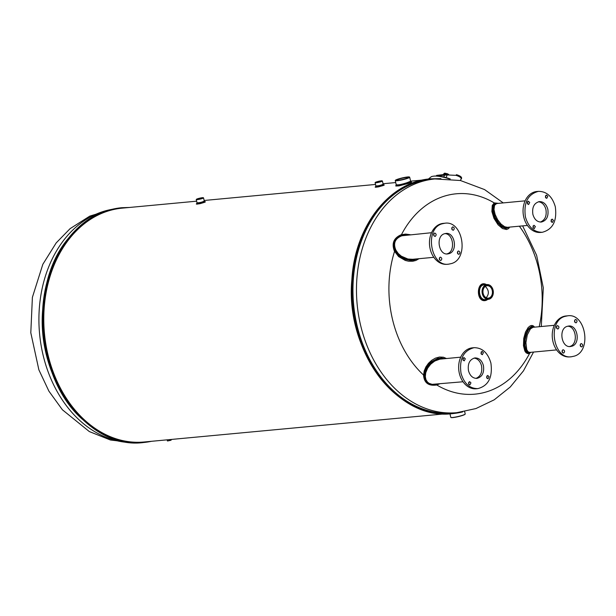 <?xml version="1.0" encoding="UTF-8"?>
<svg xmlns="http://www.w3.org/2000/svg" width="616" height="616" viewBox="0 0 616 616"><rect width="100%" height="100%" fill="white"/><g stroke="black" fill="none" stroke-linecap="round" stroke-linejoin="round"><path stroke-width="0.92" d="M383.86 184.862L384.299 185L383.368 185.478L378.57 186.856L375.683 187.264L375.159 187.11L375.552 186.725M410.333 181.497L407.045 183.16C400.531 185.177 396.912 185.755 396.18 184.877L395.903 185.331C396.773 186.24 400.677 185.609 407.63 183.437L411.296 181.859L411.534 182.221L408.539 183.376L398.914 185.893L395.795 186.017L395.988 185.193M204.997 201.702L205.436 201.84L204.512 202.333L200.161 203.642L196.835 204.15L196.311 203.988L196.712 203.596M380.665 181.535L375.822 182.444L380.904 180.973L381.635 181.081L380.665 181.535M381.05 181.504A3.596 0.416 -13.2 0 0 382.182 180.858A3.596 0.416 -13.2 0 0 378.624 181.312A3.596 0.416 -13.2 0 0 375.236 182.49A3.596 0.416 -13.2 0 0 376.106 182.613A3.596 0.416 -13.2 0 0 381.05 181.504M375.113 182.713L375.868 185.947C378.424 185.909 380.85 185.331 383.152 184.23L382.397 181.012A3.742 0.439 166.8 0 1 380.095 181.966A3.742 0.439 166.8 0 1 376.037 182.79A3.742 0.439 166.8 0 1 375.113 182.713A3.742 0.439 166.8 0 1 375.129 182.659A3.742 0.439 166.8 0 1 375.236 182.559M201.809 198.398L196.966 199.299L201.809 198.398M202.187 198.36A3.596 0.416 -13.2 0 0 203.326 197.721A3.596 0.416 -13.2 0 0 199.761 198.175A3.596 0.416 -13.2 0 0 196.373 199.345A3.596 0.416 -13.2 0 0 198.283 199.33A3.596 0.416 -13.2 0 0 202.187 198.36M196.25 199.576L197.012 202.826C199.569 202.795 201.994 202.21 204.289 201.07L203.534 197.867A3.742 0.439 166.8 0 1 202.317 198.498A3.742 0.439 166.8 0 1 198.452 199.469A3.742 0.439 166.8 0 1 196.25 199.576A3.742 0.439 166.8 0 1 196.265 199.522A3.742 0.439 166.8 0 1 196.373 199.422M395.256 180.588L396.203 184.631C397.543 185.224 401.101 184.6 406.86 182.76L410.626 181.25L409.678 177.2A7.407 0.862 166.8 0 1 407.268 178.447A7.407 0.862 166.8 0 1 397.081 180.727A7.407 0.862 166.8 0 1 395.256 180.588A7.407 0.862 166.8 0 1 395.287 180.473A7.407 0.862 166.8 0 1 395.364 180.38M408.539 177.485A6.229 0.724 -13.2 0 0 408.531 177.47A6.229 0.724 -13.2 0 0 406.999 177.354A6.229 0.724 -13.2 0 0 400.231 178.717A6.229 0.724 -13.2 0 0 396.404 180.319A6.229 0.724 -13.2 0 0 396.404 180.326M397.158 180.55A7.261 0.847 -13.2 0 0 405.42 178.848A7.261 0.847 -13.2 0 0 409.432 177.008A7.261 0.847 -13.2 0 0 402.24 177.932A7.261 0.847 -13.2 0 0 395.395 180.303A7.261 0.847 -13.2 0 0 397.158 180.55M397.797 180.334A6.376 0.739 166.8 0 1 396.288 180.28A6.376 0.739 166.8 0 1 399.807 178.671A6.376 0.739 166.8 0 1 407.076 177.169A6.376 0.739 166.8 0 1 408.624 177.393A6.376 0.739 166.8 0 1 404.381 179.025A6.376 0.739 166.8 0 1 397.797 180.334M449.957 413.806L450.789 417.348A7.407 0.862 -13.2 0 0 450.866 417.44A7.407 0.862 -13.2 0 0 455.532 417.063A7.407 0.862 -13.2 0 0 462.801 415.207A7.407 0.862 -13.2 0 0 465.188 414.075A7.407 0.862 -13.2 0 0 465.211 413.967L464.649 411.557M465.103 414.168A7.261 0.847 166.8 0 1 465.072 414.252A7.261 0.847 166.8 0 1 458.227 416.624A7.261 0.847 166.8 0 1 451.035 417.54A7.261 0.847 166.8 0 1 450.974 417.486M381.512 181.181L375.976 182.482M202.656 198.036L197.12 199.338M167.144 439.832L167.421 440.956L170.57 440.371L171.202 440.07L171.071 439.47M171.04 440.178L167.614 440.987M449.241 178.856C440.794 176.161 434.842 175.429 431.369 176.661L428.413 179.002M431.369 176.661L431.878 176.492C436.313 175.368 442.427 176.184 450.227 178.94M197.012 202.826L196.681 203.634C195.857 204.758 205.929 202.04 204.974 201.686L204.512 201.394C205.382 201.717 196.204 204.212 196.966 203.172L197.243 202.949M203.865 201.355L204.512 201.394L204.289 201.07M375.868 185.947L375.537 186.756C374.721 187.841 384.761 185.193 383.837 184.846L383.383 184.554C384.215 184.862 375.075 187.295 375.822 186.302L376.122 186.063M382.705 184.523L383.383 184.554L383.152 184.23M410.718 181.782L409.563 181.851L409.655 182.259M439.354 383.984L436.359 385.031C428.513 386.093 424.239 382.875 423.538 375.36L424.208 370.909L425.902 366.928L428.451 363.317L431.7 360.306L435.458 358.135L439.462 357.034L443.412 357.218L446.446 358.504M419.057 258.689L415.838 260.483L412.774 261.238L408.485 261.199L405.297 260.445L398.614 256.603L394.394 251.082C391.483 243.435 393.724 237.992 401.116 234.758L405.659 234.088L410.194 234.704M509.678 227.104L508.57 228.605L506.568 229.522L502.51 228.551L498.067 224.786L493.947 218.28L491.884 211.542L492.253 205.482L494.571 202.934L498.406 203.342M530.969 352.298L529.66 353.291L527.797 353.638L526.164 352.837L524.824 350.997L523.461 345.645L523.739 338.415L525.471 332.101L528.235 327.442L530.276 325.825L531.754 325.456L533.317 325.887L534.626 327.142M487.926 299.353L486.232 300.323C475.498 303.88 475.983 278.879 486.555 284.607M485.138 286.532L485.832 286.971C489.058 290.59 489.173 294.179 486.186 297.728M483.16 293.486A6.229 4.728 84.7 0 0 488.272 298.144A6.229 4.728 84.7 0 0 489.104 297.967A6.229 4.728 84.7 0 0 492.223 290.398A6.229 4.728 84.7 0 0 487.11 285.739A6.229 4.728 84.7 0 0 483.16 293.486M492.523 204.882A116.193 88.219 -95.3 0 1 493.085 205.436M527.935 327.789A116.193 88.219 -95.3 0 1 527.488 330.199M524.224 343.482A116.193 88.219 -95.3 0 1 523.485 345.853M489.235 298.098A6.376 4.843 -95.3 0 1 483.152 293.509A6.376 4.843 -95.3 0 1 486.34 285.762A6.376 4.843 -95.3 0 1 492.423 290.352A6.376 4.843 -95.3 0 1 489.235 298.098M489.435 298.952A7.261 5.513 84.7 0 0 493.07 290.136A7.261 5.513 84.7 0 0 486.14 284.915A7.261 5.513 84.7 0 0 482.513 293.732A7.261 5.513 84.7 0 0 489.435 298.952M487.002 284.569A7.407 5.621 -95.3 0 1 493.077 290.105A7.407 5.621 -95.3 0 1 489.373 299.099A7.407 5.621 -95.3 0 1 488.38 299.314A7.407 5.621 -95.3 0 1 482.097 292.461A7.407 5.621 -95.3 0 1 487.002 284.569L484.284 284.823C477.007 285.054 478.493 300.7 485.662 299.569L485.47 299.753C477.308 301.008 476.961 282.89 485.2 284.738M554.315 325.302L532.994 327.296L530.407 328.929L527.288 334.881L525.91 342.673L526.742 349.58L528.028 351.744L529.783 352.414M580.58 346.454L580.372 344.213M562.47 352.622L562.262 350.381M556.818 328.536L556.61 326.295M574.936 322.368L574.72 320.12M571.879 346.223L570.501 346.515C561.415 348.025 558.265 328.705 567.213 326.349L568.591 326.056C577.677 324.54 580.826 343.859 571.879 346.223M569.546 346.523L569.977 346.4C578.385 344.213 576.307 326.164 567.644 326.218M576.16 322.784L575.937 322.838C574.274 322.053 574.097 320.944 575.398 319.519L575.621 319.473C577.284 320.258 577.462 321.367 576.16 322.784M558.05 328.959L557.819 329.006C556.163 328.22 555.978 327.111 557.28 325.695L557.511 325.641C559.166 326.426 559.351 327.535 558.05 328.959M563.694 353.045L563.471 353.091C561.807 352.306 561.63 351.205 562.932 349.78L563.155 349.734C564.818 350.519 565.003 351.62 563.694 353.045M581.812 346.877L581.589 346.923C579.925 346.138 579.741 345.037 581.05 343.613L581.273 343.566C582.936 344.352 583.113 345.453 581.812 346.877M564.887 316.408C546.985 321.129 553.284 359.767 571.463 356.749L574.204 356.156C592.115 351.436 585.816 312.797 567.636 315.823L564.887 316.408M567.636 315.823L565.965 315.977A20.551 15.6 84.7 0 0 563.224 316.57A20.551 15.6 84.7 0 0 552.583 339.724A20.551 15.6 84.7 0 0 569.8 356.903L571.463 356.749M475.952 378.393C480.642 376.461 482.497 372.257 481.527 365.788C480.234 361.176 477.739 358.604 474.058 358.089M490.898 363.063C487.895 352.814 482.274 347.694 474.043 347.694C463.455 350.519 459.113 359.036 461.014 373.242C464.017 383.491 469.638 388.611 477.87 388.611C488.457 385.785 492.8 377.269 490.898 363.063M483.429 365.611C484.376 372.711 482.205 376.969 476.915 378.386C472.795 378.386 469.985 375.822 468.483 370.693C467.536 363.594 469.708 359.336 474.998 357.919C479.117 357.919 481.928 360.483 483.429 365.611M489.065 376.692L487.995 378.794L486.609 377.531L487.68 375.429L489.065 376.692M483.414 352.606L482.343 354.708L480.957 353.445L482.028 351.343L483.414 352.606M465.303 358.774L464.233 360.876L462.847 359.613L463.917 357.511L465.303 358.774M470.955 382.859L469.885 384.962L468.499 383.699L469.569 381.597L470.955 382.859M474.043 347.694L472.38 347.848A20.551 15.6 84.7 0 0 469.631 348.433A20.551 15.6 84.7 0 0 459.351 373.396A20.551 15.6 84.7 0 0 476.207 388.773L477.87 388.611M468.876 384.492L468.668 382.251M463.224 360.399L463.016 358.158M481.342 354.231L481.135 351.99M486.994 378.324L486.779 376.083M460.722 357.172L439.839 359.159L434.757 361.038L430.715 364.164L427.604 368.206L425.725 372.749L425.333 376.63L425.941 379.656L427.527 382.151L429.129 383.36L432.155 384.346L463.024 381.766M446.762 253.938L447.193 253.807C455.601 251.621 453.522 233.572 444.86 233.626M451.428 263.563C469.33 258.843 463.032 220.205 444.852 223.231L442.103 223.824C424.201 228.536 430.499 267.182 448.679 264.156L451.428 263.563M449.095 253.63L447.724 253.923C438.63 255.44 435.481 236.113 444.436 233.757L445.807 233.464C454.901 231.947 458.05 251.266 449.095 253.63M440.917 260.452L440.686 260.499C439.031 259.713 438.846 258.612 440.147 257.188L440.378 257.142C442.034 257.927 442.219 259.028 440.917 260.452M459.028 254.285L458.805 254.331C457.141 253.546 456.964 252.445 458.265 251.02L458.489 250.974C460.152 251.759 460.329 252.86 459.028 254.285M453.376 230.199L453.153 230.245C451.49 229.46 451.312 228.351 452.614 226.934L452.837 226.88C454.5 227.666 454.685 228.775 453.376 230.199M435.266 236.367L435.042 236.413C433.379 235.628 433.194 234.519 434.496 233.102L434.727 233.048C436.39 233.841 436.567 234.942 435.266 236.367M444.852 223.231L443.189 223.385A20.551 15.6 84.7 0 0 440.44 223.978A20.551 15.6 84.7 0 0 429.799 247.131A20.551 15.6 84.7 0 0 447.016 264.31L448.679 264.156M434.034 235.943L433.826 233.703M452.152 229.776L451.944 227.535M457.803 253.861L457.588 251.621M439.685 260.029L439.478 257.788M431.531 232.709L401.886 235.774C394.972 238.554 392.985 243.374 395.934 250.227L398.236 253.523L401.324 256.194L407.884 259.005L412.612 259.298L433.833 257.311M525.125 200.839L496.642 203.526L494.525 205.305L493.993 209.579L495.118 214.453L497.643 219.735L500.985 224.031L504.681 226.75L507.407 227.312L527.427 225.441M545.738 197.905L545.53 195.665M551.389 221.991L551.181 219.75M533.279 228.159L533.063 225.918M527.627 204.073L527.419 201.832M547.824 209.278C548.779 216.385 546.608 220.644 541.31 222.053C537.198 222.053 534.388 219.489 532.886 214.368C531.931 207.261 534.103 203.003 539.4 201.594C543.512 201.594 546.323 204.158 547.824 209.278M540.355 222.068C545.037 220.135 546.893 215.931 545.922 209.455C544.629 204.843 542.142 202.279 538.453 201.755M529.698 202.448L528.628 204.543L527.242 203.28L528.312 201.186L529.698 202.448M535.35 226.534L534.28 228.636L532.894 227.373L533.964 225.271L535.35 226.534M553.468 220.366L552.398 222.468L551.012 221.206L552.082 219.104L553.468 220.366M547.817 196.281L546.746 198.375L545.36 197.112L546.431 195.018L547.817 196.281M525.409 216.909C528.42 227.158 534.034 232.286 542.273 232.286C552.852 229.46 557.195 220.944 555.301 206.737C552.29 196.489 546.669 191.36 538.438 191.36C527.858 194.186 523.515 202.703 525.409 216.909M538.438 191.36L536.775 191.514A20.551 15.6 84.7 0 0 534.026 192.107A20.551 15.6 84.7 0 0 523.392 215.261A20.551 15.6 84.7 0 0 540.602 232.44L542.273 232.286M486.578 299.484L485.47 299.753M485.939 284.669C476.076 280.673 476.561 303.311 486.255 299.923L487.318 299.415M530.284 352.36L527.981 352.421L526.118 350.211L524.994 345.245L525.186 339.578L526.526 333.972L528.559 329.822L531.254 327.235L533.756 327.227M534.072 327.196L531.377 326.511L528.359 328.89L525.933 333.572L524.455 339.77L524.37 346.146L525.587 350.689L526.842 352.375L528.182 353.03L530.584 352.337M444.606 358.681L441.541 358.019L437.745 358.427L431.423 361.707L428.42 364.695L426.095 368.229L424.763 371.587L424.193 375.344C424.724 382.628 428.798 385.701 436.413 384.561L437.845 384.122M436.636 384.238L436.513 384.269C429.044 385.385 425.125 382.428 424.755 375.406L426.557 368.722L430.969 362.97L437.06 359.282L439.886 358.627L443.397 358.789M408.346 234.881L404.735 234.665L401.386 235.243C394.171 238.269 392.038 243.459 394.979 250.797L398.714 255.671L404.597 259.259L410.703 260.399L413.721 260.075L416.97 258.889M415.531 259.02L410.649 259.829L403.711 258.227L398.929 255.055L395.472 250.527C392.531 243.405 394.587 238.415 401.632 235.566L406.883 235.019M508.446 227.219L505.751 227.851L501.84 226.041L498.552 222.738L495.387 217.579L493.555 212.258L493.3 206.999L494.725 204.104L497.566 203.419M497.944 203.388L496.25 203.111L494.455 203.68L492.615 207.061L492.731 211.65L494.594 217.54L498.082 223.269L502.156 227.104L506.021 228.49L508.908 227.173M529.914 352.745A1.178 1.024 63.6 0 0 529.66 353.291A100.624 76.399 -95.3 0 1 488.373 391.268A100.624 76.399 -95.3 0 1 436.705 384.946L436.736 384.476M424.201 375.021A1.178 0.462 1.4 0 0 423.538 375.021A100.624 76.399 -95.3 0 1 394.548 251.413L395.141 251.112M436.359 385.031L436.675 384.107M425.325 375.544L423.538 375.36M401.717 235.15L401.455 234.65A100.624 76.399 -95.3 0 1 494.402 203.003A1.178 1.032 65.5 0 0 494.894 203.426M394.394 251.082L395.934 250.227M401.886 235.774L401.116 234.758M496.126 203.68L494.571 202.934M529.822 353.207L530.414 352.29M121.544 207.731L106.891 210.726C63.679 223.254 34.835 283.375 44.275 341.372C51.852 400.954 98.206 448.202 143.466 442.527L143.528 442.519M82.428 419.334C35.651 378.54 28.79 282.675 69.493 237.052M106.891 210.726L106.422 211.211M444.436 173.204L445.553 173.281L444.275 173.258L443.558 174.567M445.476 173.265L448.633 174.374L444.49 173.296L443.99 174.505M446.87 173.581L447.894 173.981M447.439 174.328L447.709 173.897M443.728 174.528L444.275 173.258L443.489 174.328M461.076 179.11C461.569 177.87 459.913 176.623 456.102 175.368L447.17 174.929L446.115 177.631M443.782 177.023L444.59 174.959A0.993 0.755 -95.3 0 1 445.199 174.39L447.847 174.343L447.17 174.929L436.113 175.96L437.275 175.491M111.219 209.486A117.363 89.112 84.7 0 0 39.509 332.986A117.363 89.112 84.7 0 0 131.816 442.619M196.627 201.178L122.284 208.131A117.433 89.166 84.7 0 0 106.583 211.504A117.433 89.166 84.7 0 0 54.008 265.327A117.433 89.166 84.7 0 0 59.652 386.679A117.433 89.166 84.7 0 0 144.159 441.988L444.49 413.89M356.056 327.427A117.433 89.166 -95.3 0 1 351.682 282.682M407.045 183.16L406.86 182.76M519.365 226.195A100.624 76.399 -95.3 0 1 539.208 326.719M503.218 202.887L484.592 189.597L460.445 180.511L434.927 178.956A117.363 89.112 84.7 0 0 357.134 304.111A117.363 89.112 84.7 0 0 456.787 412.674L475.914 408.57L494.209 399.815L510.24 387.01L523.469 370.855L533.548 352.059M493.508 203.588A99.992 75.922 -95.3 0 1 494.117 203.95M528.567 353.068A99.992 75.922 -95.3 0 1 528.259 353.669M525.402 351.975A116.193 88.219 84.7 0 0 525.764 351.02M532.316 326.403A116.193 88.219 84.7 0 0 532.463 325.533M434.927 178.956L431.416 179.287A117.363 89.112 84.7 0 0 415.723 182.652A117.363 89.112 84.7 0 0 354.955 314.899A117.363 89.112 84.7 0 0 453.276 412.997L456.787 412.674M486.255 299.923L486.424 299.538M462.678 411.904A117.91 89.528 -95.3 0 1 452.675 413.598A117.91 89.528 -95.3 0 1 353.907 315.046A117.91 89.528 -95.3 0 1 414.953 182.19A117.91 89.528 -95.3 0 1 430.715 178.809L430.576 178.817A117.91 89.528 84.7 0 0 352.421 304.558A117.91 89.528 84.7 0 0 452.544 413.613A117.91 89.528 84.7 0 0 452.606 413.606M430.646 178.817A117.91 89.528 84.7 0 0 430.576 178.817C389.42 181.712 354.847 226.188 351.867 279.587C345.006 350.697 397.682 421.167 452.544 413.613L462.739 411.896M151.521 441.295A117.91 89.528 -95.3 0 1 143.582 442.511A117.91 89.528 -95.3 0 1 43.467 333.456A117.91 89.528 -95.3 0 1 121.621 207.723L106.799 210.741C71.833 221.337 45.261 262.362 42.712 309.309C36.282 380.203 88.843 450.027 143.466 442.527L151.544 441.295M434.149 179.033A117.425 89.158 84.7 0 0 415.638 182.606A117.425 89.158 84.7 0 0 355.155 316.74A117.425 89.158 84.7 0 0 456.009 412.743M398.506 396.45A117.487 89.204 -95.3 0 1 380.665 205.706M124.832 207.892A117.487 89.204 84.7 0 0 106.506 211.457A117.487 89.204 84.7 0 0 45.961 345.545A117.487 89.204 84.7 0 0 146.708 441.749M439.3 175.121L438.122 176.061M445.199 174.39L436.644 175.391M456.949 174.875A0.993 0.562 96.5 0 0 456.71 174.744A0.993 0.562 96.5 0 0 456.102 175.368M204.15 200.477L375.521 184.446M383.036 183.745L395.718 182.559M410.61 181.166L422.622 180.041M111.896 209.317L89.797 216.116L70.109 228.644L56.179 242.92L42.827 264.326L32.394 297.335L30.8 332.763L38.877 369.839L48.895 391.137L62.393 409.779L89.32 431.562L110.41 440.001L132.763 442.688M397.582 185.354L397.482 184.931M411.334 181.889L410.626 181.25M204.504 201.725L204.974 201.686M383.368 184.892L383.837 184.846M541.295 326.519L543.304 287.795L536.621 255.278L522.645 225.887M485.662 299.569L488.38 299.314M556.618 349.903L529.775 352.414M121.621 207.723L129.668 207.446M440.917 178.617L430.715 178.809M460.229 180.465L461.315 178.94C462.316 177.431 460.776 176.03 456.71 174.744L456.379 174.721"/></g></svg>
